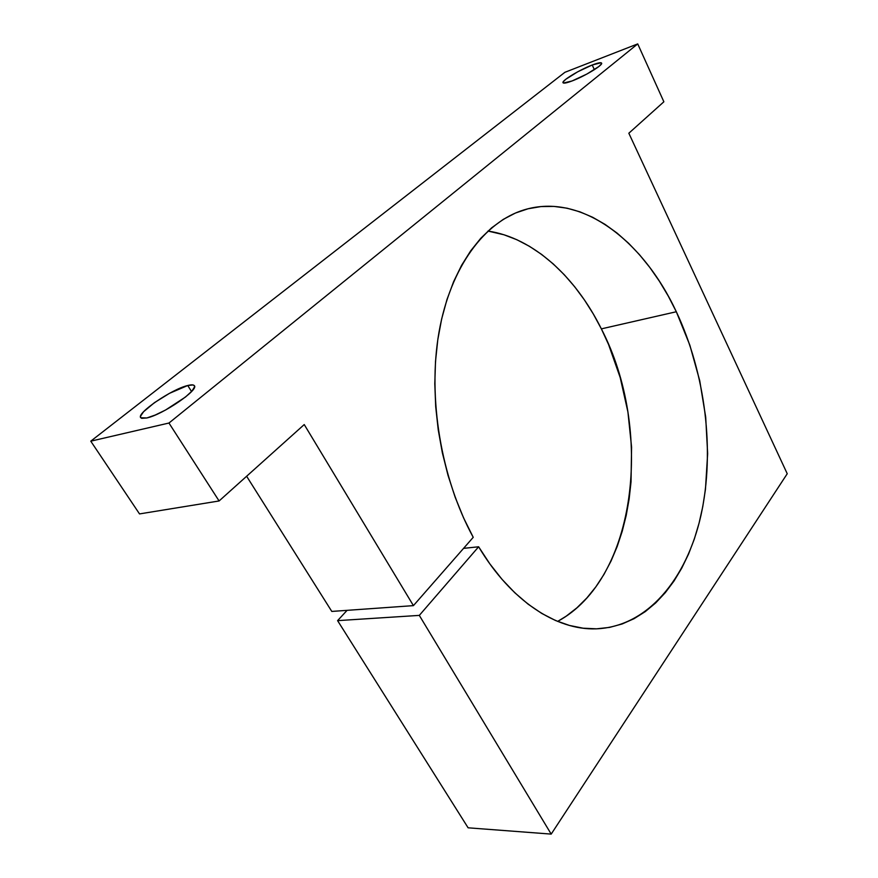 <?xml version="1.0" encoding="UTF-8"?>
<svg xmlns="http://www.w3.org/2000/svg" width="878" height="878" viewBox="0 0 878 878"><rect width="100%" height="100%" fill="white"/><g stroke="black" fill="none" stroke-linecap="round" stroke-linejoin="round"><path stroke-width="1.32" d="M187.749 385.508L191.547 391.533L187.749 385.508L169.531 393.311L154.473 402.64L143.608 411.705L140.601 416.095L140.623 417.511L141.687 418.323L146.791 417.972L140.776 417.752C135.936 413.538 171.726 389.141 187.749 385.508C191.283 384.608 193.456 384.652 194.279 385.629C199.515 389.481 162.803 414.657 146.791 417.972L155.176 415.064L165.536 410.037L185.477 397.032L191.898 391.149L194.521 386.924L194.29 385.629L193.039 384.959L187.749 385.508M592.2 65.005L594.373 69.669L592.2 65.005L577.746 71.776L565.893 79.207L563.237 81.786L563.446 83.048L572.072 80.963C566.694 82.982 563.687 83.575 563.028 82.752C561.261 80.897 579.612 69.768 592.2 65.005C597.742 62.898 600.87 62.25 601.584 63.095C603.46 64.873 584.682 76.265 572.072 80.963L586.866 74.059L598.917 66.476L601.441 63.918L601.024 62.766L592.2 65.005M676.323 311.745C705.517 373.754 715.098 451.127 700.973 515.298C686.651 579.041 647.415 626.958 595.986 628.846C556.411 630.261 510.963 601.024 478.631 546.774L463.562 548.366L478.631 546.774L419.311 615.39L337.591 620.636L347.095 610.342L337.591 620.636L419.311 615.39L551.197 834.1L787.237 473.736L628.835 133.226L663.867 101.782L637.724 43.9L564.905 72.303L637.724 43.9L168.96 423.031L90.763 441.173L564.905 72.303L90.763 441.173L168.96 423.031L219.094 500.965L139.525 513.915L90.763 441.173L139.525 513.915L219.094 500.965L304.238 424.557L413.428 605.633L473.231 537.325C441.019 478.4 427.553 397.679 438.989 332.257C450.524 266.791 484.678 221.673 524.298 209.809C581.335 192.491 643.058 240.331 676.323 311.745L601.364 328.866L676.323 311.745L689.845 345.175L699.711 380.602L705.692 417.083L707.646 453.652L705.451 489.353L702.784 506.551L699.064 523.167L694.322 539.048L688.55 554.073L681.767 568.099L674.019 581.006L665.315 592.639L655.723 602.89L645.275 611.615L634.059 618.683L622.14 623.973L609.606 627.386L596.557 628.824L583.113 628.198L569.405 625.443L555.565 620.526L541.737 613.426L528.095 604.152L514.793 592.749L502.007 579.315L489.891 563.928L478.631 546.774L419.311 615.39L551.197 834.1L468.117 827.811L551.197 834.1L787.237 473.736L628.835 133.226L663.867 101.782L637.724 43.9L168.96 423.031L219.094 500.965L304.238 424.557L413.428 605.633L331.796 611.428L413.428 605.633L473.231 537.325L463.551 517.822L455.1 497.058L447.999 475.272L442.347 452.774L438.232 429.825L435.707 406.744L434.797 383.829L435.51 361.385L437.804 339.687L441.645 319.01L446.957 299.585L453.63 281.64L461.565 265.365L470.641 250.899L480.705 238.355L491.625 227.841L503.248 219.39L515.441 213.036L528.051 208.777L540.936 206.582L553.963 206.407L567.001 208.185L579.941 211.839L592.672 217.283L605.074 224.406L617.08 233.098L628.582 243.25L639.524 254.741L649.819 267.461L659.422 281.278L668.279 296.084L676.323 311.745M557.651 621.404C637.241 578.404 653.572 429.353 601.364 328.866C575.496 276.735 533.286 237.762 487.959 231.057L504.016 234.788L516.923 239.749L529.489 246.334L541.649 254.444L553.283 263.96L564.335 274.792L574.728 286.81L584.408 299.903L593.298 313.962L601.364 328.866L608.564 344.494L620.186 377.496L627.924 412.012L631.578 447.132L631.03 481.912L629.153 498.869L626.212 515.386L622.206 531.322L617.157 546.566L611.066 560.987L603.954 574.442L595.866 586.833L586.833 597.995L576.912 607.828L566.156 616.202L557.651 621.404M468.117 827.811L337.591 620.636L468.117 827.811M331.796 611.428L246.63 476.249L331.796 611.428M524.298 209.809L522.553 210.358"/></g></svg>
